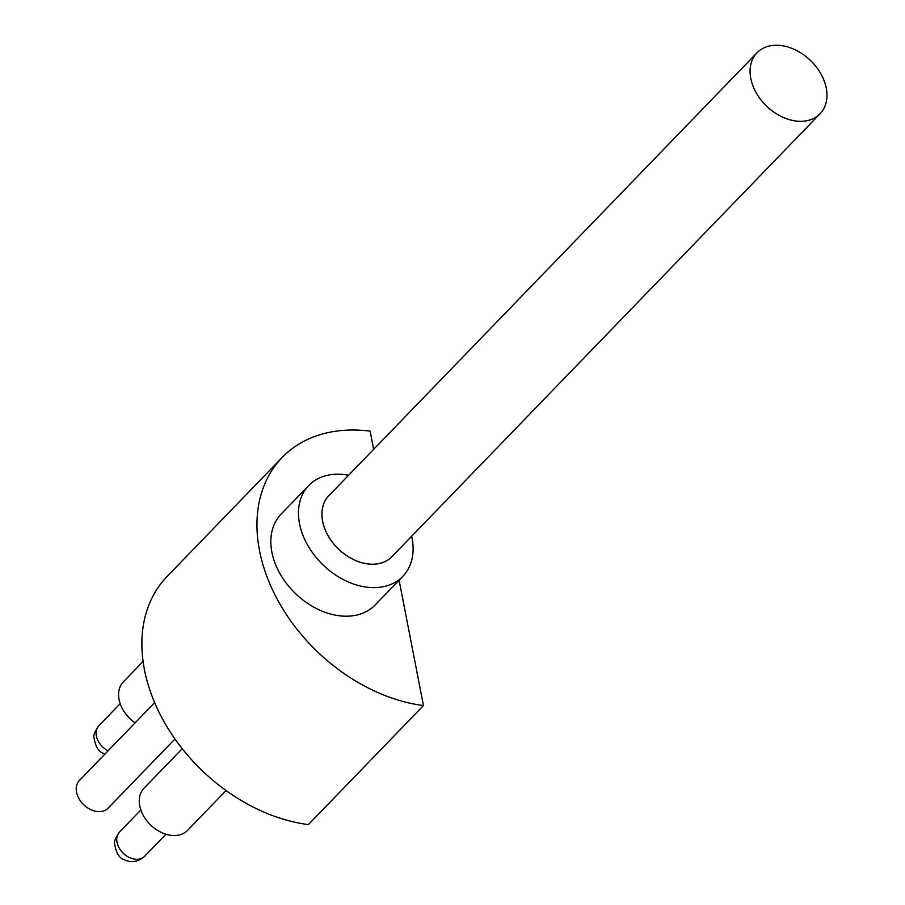<?xml version="1.0" encoding="UTF-8"?>
<svg xmlns="http://www.w3.org/2000/svg" width="905" height="905" viewBox="0 0 905 905"><rect width="100%" height="100%" fill="white"/><g stroke="black" fill="none" stroke-linecap="round" stroke-linejoin="round"><path stroke-width="1.36" d="M154.653 702.642L79.368 780.517A19.933 14.39 44 0 0 79.052 798.764A19.933 14.39 44 0 0 97.039 811.525A19.933 14.39 44 0 0 108.034 808.233L174.97 738.989M820.054 113.77L391.922 556.654A43.859 31.652 -136 0 1 346.457 555.478A43.859 31.652 -136 0 1 322.282 509.526A43.859 31.652 -136 0 1 328.854 495.68L756.987 52.795A43.859 31.652 -136 0 1 802.452 53.972A43.859 31.652 -136 0 1 826.638 99.923A43.859 31.652 -136 0 1 820.054 113.77A43.859 31.652 -136 0 1 774.59 112.593A43.859 31.652 -136 0 1 750.403 66.642A43.859 31.652 -136 0 1 756.987 52.795M411.651 536.246A65.398 47.196 -136 0 1 402.804 576.372A65.398 47.196 -136 0 1 366.729 587.175A65.398 47.196 -136 0 1 307.734 545.319A65.398 47.196 -136 0 1 308.775 485.476A65.398 47.196 -136 0 1 344.85 474.673A65.398 47.196 -136 0 1 348.583 475.272M329.771 494.73A43.904 31.686 44 0 0 327.701 535.059A43.904 31.686 44 0 0 367.735 563.928A43.904 31.686 44 0 0 392.838 555.704M308.775 485.476L281.15 514.051A65.398 47.196 44 0 0 280.109 573.883A65.398 47.196 44 0 0 339.103 615.751A65.398 47.196 44 0 0 375.179 604.947L402.804 576.372M135.083 722.891A30.306 21.867 -136 0 1 123.363 681.872L143.092 661.465M226.069 790.54L187.607 830.326A30.306 21.867 -136 0 1 170.887 835.338A30.306 21.867 -136 0 1 139.743 805.903A30.306 21.867 -136 0 1 144.031 788.198L182.222 748.695M399.105 580.207L423.461 705.561L308.379 824.613A159.495 115.116 -136 0 1 164.506 722.507A159.495 115.116 -136 0 1 167.04 576.553L282.122 457.5A159.495 115.116 -136 0 1 370.122 431.153L373.663 449.333M423.461 705.561A159.495 115.116 -136 0 1 279.588 603.454A159.495 115.116 -136 0 1 282.122 457.5M104.969 754.035L103.6 753.424C98.736 751.953 95.523 746.716 93.962 737.722C93.204 735.527 94.821 731.534 98.837 725.731A17.444 12.591 44 0 0 108.057 750.845M144.596 856.322C138.148 861.922 131.372 863.065 124.279 859.75C119.403 858.279 116.191 853.053 114.63 844.06C113.872 841.865 115.489 837.86 119.505 832.068A17.444 12.591 44 0 0 128.996 857.318A17.444 12.591 44 0 0 144.596 856.322L165.932 834.252M98.837 725.731L120.173 703.66M119.505 832.068L140.841 809.998"/></g></svg>
